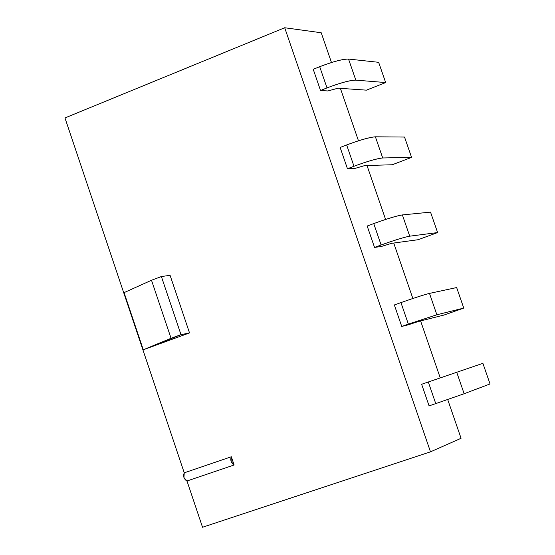 <?xml version="1.0" encoding="UTF-8"?>
<svg xmlns="http://www.w3.org/2000/svg" width="555" height="555" viewBox="0 0 555 555"><rect width="100%" height="100%" fill="white"/><g stroke="black" fill="none" stroke-linecap="round" stroke-linejoin="round"><path stroke-width="0.83" d="M284.701 27.75L430.493 451.832L461.066 438.29L447.698 399.531L461.066 438.29L430.493 451.832L284.701 27.75L321.213 32.752L284.701 27.75L64.963 117.938L284.701 27.75M440.247 377.906L420.593 320.929L440.247 377.906M412.858 298.486L393.731 243.034L412.858 298.486M385.6 219.454L366.994 165.501L385.6 219.454M358.475 140.797L340.388 88.342L358.475 140.797M331.481 62.521L321.213 32.752L331.481 62.521M429.077 405.871L421.647 384.275L429.077 405.871L435.751 403.61L428.3 381.993L421.647 384.275L482.892 363.331L428.3 381.993L435.751 403.61L429.077 405.871M408.556 324.731L401.744 326.451L394.348 304.959L401.744 326.451L408.556 324.731M374.535 247.419L367.174 226.031L374.535 247.419L381.112 244.998L373.737 223.589L367.174 226.031L373.737 223.589C387.099 218.753 396.645 215.86 402.375 214.917L430.527 212.128L402.375 214.917C396.763 215.805 387.217 218.691 373.737 223.589L381.112 244.998L374.535 247.419L381.59 246.441L374.535 247.419M354.749 168.519L347.465 168.762L340.139 147.477L346.653 144.952C359.945 140.013 369.526 137.3 375.395 136.807L404.533 137.05L375.395 136.807L382.707 157.967C376.873 158.584 367.299 161.352 353.993 166.264L347.465 168.762L354.749 168.519M328.04 90.971L320.519 90.479L313.228 69.299L319.701 66.697C332.917 61.654 342.532 59.114 348.54 59.066L378.649 62.313L348.54 59.066L355.817 80.128C349.844 80.295 340.243 82.889 327.006 87.905L320.519 90.479L328.04 90.971M186.993 481.019L202.533 527.25L186.993 481.019L183.927 477.522L184.246 472.825C182.935 476.003 183.788 478.743 186.806 481.06L233.939 465.048C230.998 462.683 230.131 459.922 231.338 456.758L231.109 461.462L234.127 465.007L231.338 456.758L184.246 472.825L64.963 117.938L184.246 472.825L231.338 456.758L234.106 465.014M202.533 527.25L430.493 451.832L202.533 527.25M170.08 275.335L189.526 332.924L143.287 349.789L124.077 292.631L151.501 280.254L161.38 276.543L170.08 275.335L161.38 276.543L180.986 334.651L189.526 332.924L170.08 275.335M189.526 332.924L180.986 334.651L143.287 349.789L189.526 332.924M143.287 349.789L171.058 338.272L151.501 280.254L124.077 292.631L143.287 349.789M151.501 280.254L171.058 338.272L180.986 334.651L161.38 276.543L151.501 280.254M328.56 90.763L338.106 88.183L366.425 90.153L385.663 82.563L355.817 80.128L385.663 82.563L378.649 62.313L385.663 82.563L366.425 90.153L338.106 88.183L328.56 90.763M319.701 66.697L313.228 69.299L320.519 90.479L327.006 87.905L319.701 66.697L327.006 87.905C340.354 82.813 349.955 80.218 355.817 80.128L348.54 59.066C342.643 59.031 333.028 61.577 319.701 66.697M355.276 168.318L364.788 165.57L392.212 164.759L411.574 157.391L382.707 157.967L411.574 157.391L404.533 137.05L411.574 157.391L392.212 164.759L364.788 165.57L355.276 168.318M346.653 144.952L340.139 147.477L347.465 168.762L353.993 166.264L346.653 144.952L353.993 166.264C367.417 161.283 376.991 158.522 382.707 157.967L375.395 136.807C369.637 137.231 360.056 139.943 346.653 144.952M382.117 246.247L391.594 243.326L418.116 239.711L437.611 232.566L409.722 236.18C404.033 237.249 394.494 240.19 381.112 244.998C394.612 240.135 404.151 237.193 409.722 236.18L402.375 214.917L409.722 236.18L437.611 232.566L430.527 212.128L437.611 232.566L418.116 239.711L391.594 243.326L382.117 246.247M408.362 324.113L401.744 326.451L408.362 324.113L400.953 302.6L394.348 304.959L400.953 302.6C414.391 297.868 423.895 294.802 429.487 293.401L456.654 287.552L429.487 293.401L436.868 314.775L408.362 324.113L436.868 314.775L463.758 308.087L436.868 314.775L429.487 293.401C424.02 294.754 414.509 297.82 400.953 302.6L408.362 324.113M409.09 324.543L418.532 321.449L444.139 315.004L463.758 308.087L444.139 315.004L418.532 321.449L409.09 324.543M490.037 383.956L464.14 393.738L435.751 403.61L464.14 393.738L456.723 372.266L464.14 393.738L490.037 383.956L482.892 363.331L490.037 383.956M463.758 308.087L456.654 287.552L463.758 308.087M186.806 481.06L233.939 465.048"/></g></svg>
